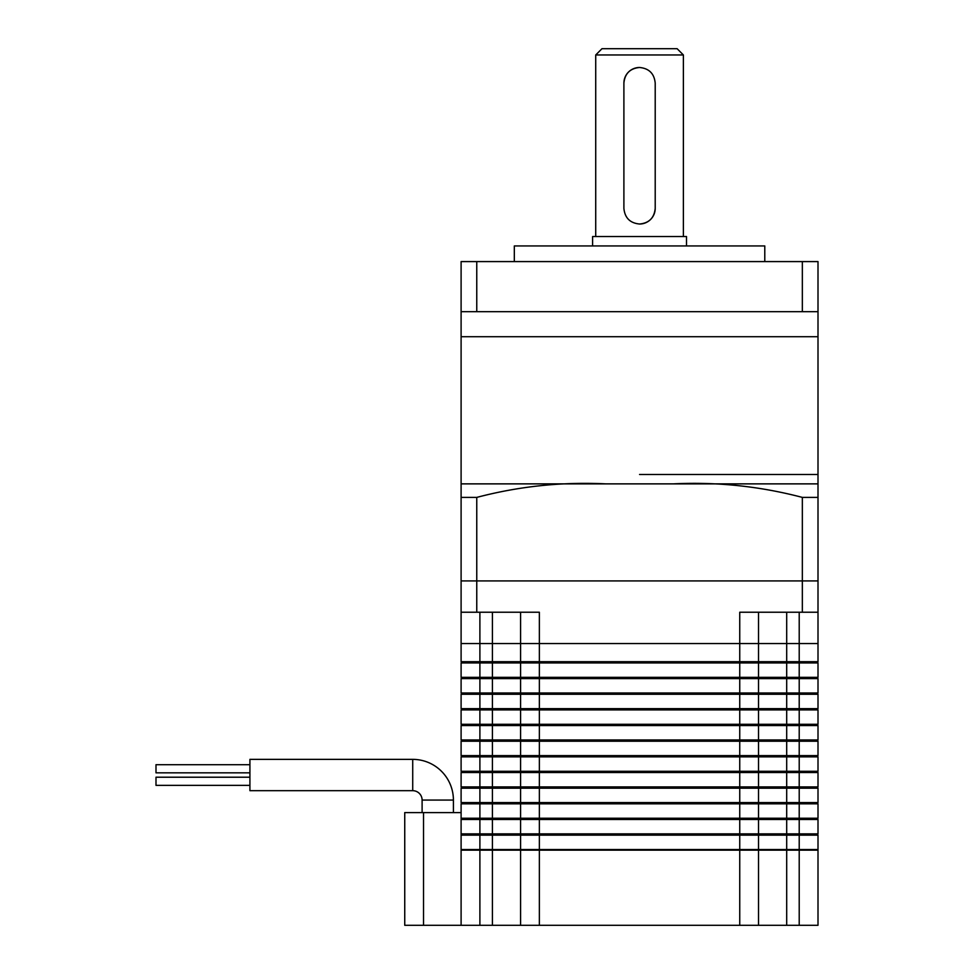 <?xml version="1.0" encoding="UTF-8"?>
<svg xmlns="http://www.w3.org/2000/svg" width="974" height="974" viewBox="0 0 974 974"><rect width="100%" height="100%" fill="white"/><g stroke="black" fill="none" stroke-linecap="round" stroke-linejoin="round"><path stroke-width="1.46" d="M818.002 662.941L818.002 677.344L461.104 677.344L461.104 662.941L818.002 662.941M758.515 662.941L758.515 677.344M520.591 662.941L520.591 677.344M818.002 612.232L802.345 612.232L802.345 580.918L818.002 580.918L818.002 643.534L461.104 643.534L818.002 643.534L818.002 661.699L479.89 661.699L479.89 678.598L461.104 678.598L461.104 693.001L479.89 693.001L479.89 694.255L818.002 694.255L818.002 708.658L461.104 708.658L461.104 694.255L479.89 694.255L479.89 709.912L520.591 709.912L520.591 724.303L461.104 724.303L461.104 709.912L479.89 709.912L479.89 725.557L818.002 725.557L818.002 739.96L461.104 739.96L461.104 725.557L479.89 725.557L479.89 741.214L520.591 741.214L520.591 755.617L461.104 755.617L461.104 741.214L479.89 741.214L479.89 756.871L818.002 756.871L818.002 771.274L461.104 771.274L461.104 756.871L479.89 756.871L479.89 772.516L520.591 772.516L520.591 786.919L461.104 786.919L461.104 772.516L479.89 772.516L479.89 788.173L818.002 788.173L818.002 802.576L461.104 802.576L461.104 788.173L479.89 788.173L479.89 803.83L520.591 803.83L520.591 818.233L461.104 818.233L461.104 803.83L479.89 803.83L479.89 819.487L818.002 819.487L818.002 833.878L461.104 833.878L461.104 819.487L479.89 819.487L479.89 835.132L520.591 835.132L520.591 849.535L461.104 849.535L461.104 835.132L479.89 835.132L479.89 850.168L520.591 850.168L520.591 925.3L818.002 925.3L818.002 850.168L799.216 850.168L799.216 925.3M479.89 678.598L520.591 678.598L520.591 693.001L479.89 693.001L479.89 678.598M520.591 678.598L758.515 678.598L758.515 693.001L520.591 693.001M758.515 678.598L818.002 678.598L818.002 693.001L758.515 693.001M758.515 694.255L758.515 708.658M520.591 694.255L520.591 708.658M520.591 709.912L758.515 709.912L758.515 724.303L520.591 724.303M758.515 709.912L818.002 709.912L818.002 724.303L758.515 724.303M758.515 725.557L758.515 739.96M520.591 725.557L520.591 739.96M520.591 741.214L758.515 741.214L758.515 755.617L520.591 755.617M758.515 741.214L818.002 741.214L818.002 755.617L758.515 755.617M758.515 756.871L758.515 771.274M520.591 756.871L520.591 771.274M520.591 772.516L758.515 772.516L758.515 786.919L520.591 786.919M758.515 772.516L818.002 772.516L818.002 786.919L758.515 786.919M758.515 788.173L758.515 802.576M520.591 788.173L520.591 802.576M520.591 803.83L758.515 803.83L758.515 818.233L520.591 818.233M758.515 803.83L818.002 803.83L818.002 818.233L758.515 818.233M758.515 819.487L758.515 833.878M520.591 819.487L520.591 833.878M520.591 835.132L758.515 835.132L758.515 849.535L520.591 849.535M758.515 835.132L818.002 835.132L818.002 849.535L758.515 849.535M817.381 849.535L817.381 850.168M461.725 849.535L461.725 850.168M521.212 849.535L521.212 850.168M757.894 849.535L757.894 850.168M817.381 833.878L817.381 835.132M461.725 833.878L461.725 835.132M521.212 833.878L521.212 835.132M757.894 833.878L757.894 835.132M817.381 818.233L817.381 819.487M461.725 818.233L461.725 819.487M521.212 818.233L521.212 819.487M757.894 818.233L757.894 819.487M817.381 802.576L817.381 803.83M461.725 802.576L461.725 803.83M521.212 802.576L521.212 803.83M757.894 802.576L757.894 803.83M817.381 786.919L817.381 788.173M461.725 786.919L461.725 788.173M521.212 786.919L521.212 788.173M757.894 786.919L757.894 788.173M817.381 771.274L817.381 772.516M461.725 771.274L461.725 772.516M521.212 771.274L521.212 772.516M757.894 771.274L757.894 772.516M817.381 755.617L817.381 756.871M461.725 755.617L461.725 756.871M521.212 755.617L521.212 756.871M757.894 755.617L757.894 756.871M817.381 739.96L817.381 741.214M461.725 739.96L461.725 741.214M521.212 739.96L521.212 741.214M757.894 739.96L757.894 741.214M817.381 724.303L817.381 725.557M461.725 724.303L461.725 725.557M521.212 724.303L521.212 725.557M757.894 724.303L757.894 725.557M817.381 708.658L817.381 709.912M461.725 708.658L461.725 709.912M521.212 708.658L521.212 709.912M757.894 708.658L757.894 709.912M817.381 693.001L817.381 694.255M461.725 693.001L461.725 694.255M521.212 693.001L521.212 694.255M757.894 693.001L757.894 694.255M817.381 677.344L817.381 678.598M461.725 677.344L461.725 678.598M521.212 677.344L521.212 678.598M757.894 677.344L757.894 678.598M479.89 612.232L479.89 661.699L461.104 661.699L461.104 483.871L605.925 483.871L461.104 483.871L461.104 497.397L476.761 497.397C519.118 486.257 562.193 481.74 605.974 483.871L818.002 483.871L818.002 497.397L818.002 483.871L673.131 483.871C716.73 481.728 759.805 486.233 802.345 497.397L802.345 580.918L461.104 580.918M817.381 661.699L817.381 662.941M461.725 661.699L461.725 662.941M521.212 661.699L521.212 662.941M757.894 661.699L757.894 662.941M520.591 612.232L520.591 661.699M758.515 612.232L758.515 661.699M520.591 850.168L539.365 850.168L539.365 612.232L461.104 612.232M476.761 612.232L476.761 497.397M802.345 612.232L739.741 612.232L739.741 850.168L758.515 850.168L758.515 925.3M479.89 925.3L479.89 850.168L461.104 850.168L461.104 925.3L520.591 925.3M539.365 925.3L539.365 850.168L739.741 850.168L739.741 925.3M758.515 850.168L799.216 850.168L799.216 612.232M601.981 48.7L677.125 48.7L683.383 54.958L595.723 54.958L601.981 48.7M639.553 224.02C630.032 223.107 624.821 217.884 623.896 208.363L623.896 83.143C624.821 73.622 630.044 68.399 639.553 67.486C649.074 68.399 654.284 73.622 655.21 83.143L655.21 208.363C654.284 217.884 649.061 223.107 639.553 224.02A15.657 15.657 0 0 0 655.21 208.363M639.553 67.486A15.657 15.657 0 0 0 623.896 83.143M453.409 812.596L453.409 800.068A40.701 40.701 0 0 0 412.72 759.367L249.916 759.367L249.916 790.681L412.72 790.681A9.387 9.387 0 0 1 422.107 800.068L422.107 812.596M249.916 785.361L155.998 785.361L155.998 777.215L249.916 777.215M249.916 772.832L155.998 772.832L155.998 764.7L249.916 764.7M461.104 850.168L461.104 849.535M461.104 835.132L461.104 833.878M461.104 819.487L461.104 818.233M423.532 812.596L404.746 812.596L404.746 925.3L423.532 925.3L423.532 812.596L461.104 812.596M461.104 925.3L423.532 925.3M639.553 474.472L818.002 474.472L639.553 474.472M802.345 580.918L476.761 580.918M818.002 580.918L818.002 497.397L802.345 497.397M592.594 245.935L592.594 236.548L686.512 236.548L686.512 245.935M461.104 483.871L461.104 311.68L818.002 311.68L818.002 336.724L461.104 336.724L818.002 336.724L818.002 483.871M514.321 261.592L514.321 245.935L764.785 245.935L764.785 261.592M476.761 311.68L476.761 261.592L461.104 261.592L461.104 311.68M476.761 261.592L802.345 261.592L802.345 311.68M802.345 261.592L818.002 261.592L818.002 311.68M786.7 612.232L786.7 925.3M492.406 612.232L492.406 925.3M453.409 800.068L422.107 800.068M412.72 759.367L412.72 790.681M595.723 236.548L595.723 54.958M683.383 236.548L683.383 54.958"/></g></svg>
